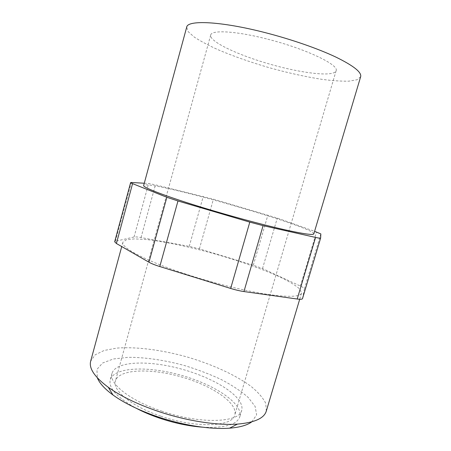 <?xml version="1.0" encoding="UTF-8"?>
<svg xmlns="http://www.w3.org/2000/svg" width="451" height="451" viewBox="0 0 451 451"><rect width="100%" height="100%" fill="white"/><g stroke="black" fill="none" stroke-linecap="round" stroke-linejoin="round"><path stroke-width="0.34" stroke-dasharray="2.25 1.69" d="M195.401 277.139C221.712 285.263 249.792 291.831 269.653 294.661C289.672 297.288 300.304 296.764 301.55 293.094L299.892 289.142C296.318 285.928 290.63 282.337 282.828 278.374C265.802 270.279 241.454 261.569 216.052 254.246C190.598 247.08 165.314 241.657 146.581 239.566L134.573 238.878L126.404 239.723L122.914 242.204C120.067 247.762 150.256 263.288 195.401 277.139M266.282 411.126L265.791 403.419C263.001 397.838 258.051 392.133 250.931 386.31C235.23 374.758 211.812 364.205 186.81 356.888C161.706 349.931 136.241 346.56 116.809 348.104L104.158 350.461L95.167 354.819L90.69 361.104M320.616 238.077L302.503 298.618L304.414 288.894C304.453 288.274 303.111 287.326 300.389 286.058L262.527 268.57L253.321 265.211L199.387 248.867L189.245 246.359L141.033 237.564C137.6 236.944 135.277 236.758 134.06 237L115.473 241.262L114.667 241.77M202.369 427.17C224.553 428.264 237.034 424.774 239.819 416.701C243.309 403.521 214.496 384.664 181.539 375.384C148.644 365.908 114.216 366.748 110.236 379.793C108.353 388.119 117.125 397.664 136.552 408.426M160.889 416.217C196.332 428.58 232.902 426.781 234.819 414.892C238.049 402.839 211.609 385.436 181.122 376.856C150.69 368.084 119.047 368.941 115.445 380.886C112.073 390.239 131.376 406.374 160.889 416.217M251.821 421.832L256.613 414.881L255.153 406.481L248.135 397.37C241.048 391.175 232.102 385.239 221.294 379.562C209.76 374.183 197.442 369.499 184.358 365.502C164.564 360.118 144.872 357.198 128.073 357.327L113.359 358.979L102.597 363.021L96.931 369.392L97.337 377.825M161.497 411.058C200.176 424.498 239.802 422.79 241.719 410.269C245.107 397.444 216.181 378.851 183.202 369.561C150.279 360.073 115.896 360.637 112.017 373.321C108.437 383.13 129.347 400.358 161.497 411.058M267.781 39.209C306.184 48.917 339.502 65.068 336.096 70.801C333.864 77.166 301.99 73.355 270.177 64.239C238.337 55.219 209.23 41.661 210.685 35.077C211.31 29.698 236.008 30.944 267.781 39.209M360.659 76.726L357.017 79.759L348.877 81.163C341.525 81.321 332.686 80.735 322.358 79.399C305.834 76.856 288.116 72.944 269.196 67.678C250.339 62.187 233.218 56.166 217.833 49.627C208.356 45.32 200.532 41.159 194.364 37.151L188.185 31.666L186.691 27.167M313.817 233.894C314.46 226.763 146.896 179.03 143.683 185.429M144.275 183.236L148.638 183.489L155.443 184.848L213.413 199.179L277.28 218.075L314.589 231.318M304.414 288.894L320.853 233.928M300.389 286.058L316.517 232M262.527 268.57L277.28 218.075M253.321 265.211L267.888 215.099M199.387 248.867L213.413 199.179M189.245 246.359L203.254 196.444M141.033 237.564L155.443 184.848M134.06 237L148.638 183.489M115.473 241.262L131.337 182.48M122.914 242.204L121.731 246.567M301.55 293.094L299.706 299.267M112.017 373.321L110.236 379.793M241.719 410.269L239.819 416.701M210.685 35.077L115.445 380.886M336.096 70.801L234.819 414.892"/><path stroke-width="0.68" d="M314.589 231.318L320.853 233.928L320.616 238.094C320.469 238.359 318.795 238.139 315.582 237.429L263.085 225.641L249.792 222.134L177.97 200.971L166.853 197.29L132.571 183.647L130.632 182.582L131.337 182.48L144.275 183.236M130.632 182.582L114.667 241.77L116.403 243.501L148.96 262.223C151.44 263.621 155.054 265.064 159.789 266.541L230.664 288.448C235.585 289.948 240.011 290.985 243.94 291.555L297.198 299.019C300.462 299.458 302.226 299.334 302.491 298.658L302.503 298.618M121.731 246.567L90.69 361.104C88.712 368.32 94.586 377.053 108.313 387.308C120.727 396.164 137.121 404.107 157.506 411.137C185.705 420.76 216.925 425.631 237.497 424.103C254.567 422.626 264.162 418.297 266.282 411.126L299.706 299.267M136.552 408.426C143.457 412.028 151.102 415.264 159.496 418.128C174.334 423.094 188.625 426.11 202.369 427.17M97.337 377.825C99.429 383.13 104.632 388.847 112.959 394.98C124.234 403.104 139.026 410.331 157.331 416.662C182.672 425.332 210.73 429.656 229.508 428.179C239.814 427.351 247.249 425.237 251.821 421.832M265.447 32.703C291.464 39.378 318.028 48.635 335.769 57.035C353.522 65.728 361.82 72.295 360.659 76.726L313.817 233.894C313.236 235.292 303.636 233.934 285.015 229.824C266.518 225.647 240.039 218.656 214.924 211.26C171.82 198.603 141.885 187.396 143.683 185.429L186.691 27.167C187.379 19.821 220.815 21.152 265.447 32.703M297.198 299.019L315.582 237.429M243.94 291.555L263.085 225.641M116.403 243.501L132.571 183.647M148.96 262.223L166.853 197.29M159.789 266.541L177.97 200.971M230.664 288.448L249.792 222.134M320.616 238.094L302.491 298.658M229.508 428.179L237.497 424.103M112.959 394.98L108.313 387.308"/></g></svg>
